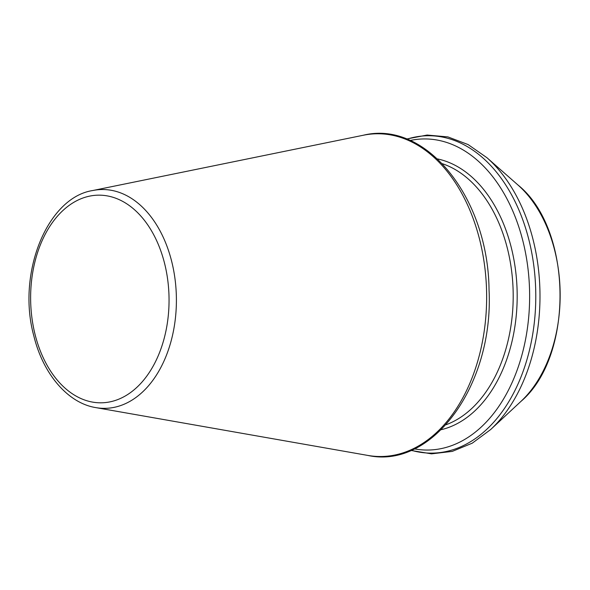<?xml version="1.0" encoding="UTF-8"?>
<svg xmlns="http://www.w3.org/2000/svg" width="590" height="590" viewBox="0 0 590 590"><rect width="100%" height="100%" fill="white"/><g stroke="black" fill="none" stroke-linecap="round" stroke-linejoin="round"><path stroke-width="0.89" d="M414.32 448.857A155.568 103.692 -90.8 0 0 529.614 293.06A155.568 103.692 -90.8 0 0 410.065 140.501M95.801 407.609A109.423 72.931 -90.8 0 0 176.388 297.935A109.423 72.931 -90.8 0 0 92.807 190.518C47.348 197.421 16.638 273.273 33.778 335.681C43.077 374.244 68.064 403.176 95.801 407.609L367.762 455.414A161.38 107.564 -90.8 0 0 486.625 293.65A161.38 107.564 -90.8 0 0 363.344 135.235L92.807 190.518M35.046 334.375A103.833 69.207 -90.8 0 0 153.319 365.83A103.833 69.207 -90.8 0 0 111.163 196.765A103.833 69.207 -90.8 0 0 35.046 334.375M446.025 424.748A134.063 89.356 -90.8 0 0 513.182 293.282A134.063 89.356 -90.8 0 0 442.419 163.725M441.313 429.668A136.887 91.236 -90.8 0 0 517.165 293.23A136.887 91.236 -90.8 0 0 437.574 158.939M411.178 450.266A158.71 105.787 -90.8 0 0 535.764 292.972A158.71 105.787 -90.8 0 0 406.886 139.174M520.881 401.451C574.417 356.257 572.654 228.64 517.895 184.943A126.408 84.252 -90.8 0 1 520.881 401.451L490.674 429.535A158.71 105.787 -90.8 0 0 486.927 157.707L468.113 144.565L447.935 136.917L427.13 135.044L406.517 139.034M367.762 455.414C432.448 469.684 493.896 385.012 489.044 289.86C488.196 197.355 425.722 119.822 363.344 135.235M490.674 429.535L472.236 443.186L452.272 451.394L431.526 453.843L410.817 450.421M517.895 184.943L486.927 157.707"/></g></svg>
